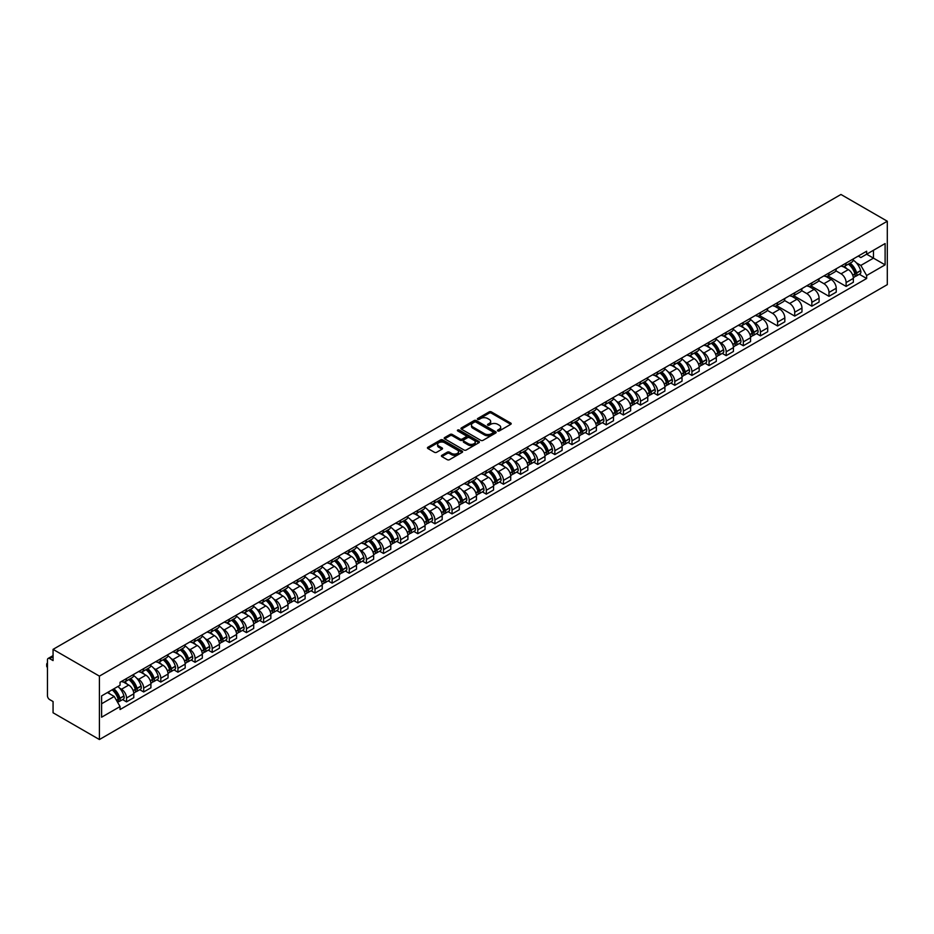 <?xml version="1.0" encoding="UTF-8"?>
<svg xmlns="http://www.w3.org/2000/svg" width="934" height="934" viewBox="0 0 934 934"><rect width="100%" height="100%" fill="white"/><g stroke="black" fill="none" stroke-linecap="round" stroke-linejoin="round"><path stroke-width="1.4" d="M497.775 430.936A1.062 0.619 0 0 0 499.293 430.936L510.746 424.328A1.529 0.876 0 0 0 511.19 423.709A1.529 0.876 0 0 0 510.746 423.079L491.342 411.882A1.529 0.876 0 0 0 489.183 411.882L477.729 418.49A1.062 0.619 0 0 0 479.235 419.366L480.718 418.502A4.88 2.814 0 0 1 487.618 418.502L489.229 419.436A4.88 2.814 0 0 1 490.665 421.432A4.88 2.814 0 0 1 489.229 423.429L487.758 424.281A1.062 0.619 0 0 0 489.264 425.145L490.747 424.293A4.88 2.814 0 0 1 497.647 424.293L499.258 425.227A4.88 2.814 0 0 1 500.694 427.223A4.88 2.814 0 0 1 499.258 429.208L497.775 430.072A1.062 0.619 0 0 0 497.775 430.936L497.775 430.072M441.852 455.325A1.529 0.876 0 0 0 441.408 455.944A1.529 0.876 0 0 0 441.852 456.563L447.304 459.703A1.529 0.876 0 0 0 449.452 459.703L462.178 452.36A1.529 0.876 0 0 0 462.622 451.741A1.529 0.876 0 0 0 462.178 451.122L442.774 439.914A1.529 0.876 0 0 0 440.614 439.914L427.9 447.258A1.529 0.876 0 0 0 427.445 447.888A1.529 0.876 0 0 0 427.9 448.507L434.473 452.301A1.529 0.876 0 0 0 436.633 452.301L442.074 449.161A1.529 0.876 0 0 0 442.518 448.542A1.529 0.876 0 0 0 442.074 447.911L438.805 446.032A4.075 2.358 0 0 1 437.614 444.362A4.075 2.358 0 0 1 440.136 442.191A4.075 2.358 0 0 1 444.572 442.704L457.356 450.083A4.075 2.358 0 0 1 458.547 451.741A4.075 2.358 0 0 1 456.026 453.912A4.075 2.358 0 0 1 451.589 453.41L449.452 452.173A1.529 0.876 0 0 0 447.304 452.173L441.852 455.325L441.852 456.563M99.413 676.123L53.063 649.364L840.95 194.47L887.3 221.23L99.413 676.123L99.413 739.53L887.3 284.637L887.3 221.23M480.823 440.358A1.529 0.876 0 0 0 482.983 440.358L495.697 433.014A1.529 0.876 0 0 0 496.152 432.384A1.529 0.876 0 0 0 495.697 431.765L476.293 420.557A1.529 0.876 0 0 0 474.145 420.557L461.419 427.9A1.529 0.876 0 0 0 460.976 428.531A1.529 0.876 0 0 0 461.419 429.15L480.823 440.358M458.127 431.169A1.062 0.619 0 0 1 459.213 431.321L459.213 430.049L478.944 441.443A1.529 0.876 0 0 1 479.387 442.062A1.529 0.876 0 0 1 478.944 442.681L466.218 450.036A1.529 0.876 0 0 1 464.058 450.036L444.654 438.828L444.654 437.579A1.529 0.876 0 0 0 444.21 438.209A1.529 0.876 0 0 0 444.654 438.828M444.654 437.579L450.106 434.438A1.529 0.876 0 0 1 452.254 434.438L460.123 438.98A1.529 0.876 0 0 0 462.283 438.98L465.891 436.902A1.529 0.876 0 0 0 466.346 436.271A1.529 0.876 0 0 0 465.891 435.653L457.707 430.924A1.062 0.619 0 0 1 459.213 430.049M53.063 649.364L53.063 660.583L49.654 658.622A3.106 1.798 -120 0 0 48.101 658.458A3.106 1.798 -120 0 0 47.459 659.883L47.459 695.772A3.106 1.798 -120 0 0 49.654 699.578L53.063 701.539L53.063 712.77L99.413 739.53M846.111 263.084A7.145 4.121 60 0 1 844.64 266.283L851.89 262.104A7.145 4.121 -120 0 0 853.361 258.893M835.825 270.778L841.067 273.802A7.145 4.121 60 0 1 846.111 282.547L853.361 278.367A7.145 4.121 -120 0 0 848.317 269.611L843.122 266.622M853.361 278.367L853.361 282.231L846.111 286.411L827.944 275.927M844.64 266.283A7.145 4.121 60 0 1 841.114 265.968M846.111 282.547L846.111 286.411M828.983 272.973A7.145 4.121 60 0 1 827.501 276.184L834.751 271.992A7.145 4.121 -120 0 0 836.234 268.794M810.817 285.816L828.983 296.312L836.234 292.12L836.234 288.256A7.145 4.121 -120 0 0 831.178 279.5L825.995 276.511M827.501 276.184A7.145 4.121 60 0 1 823.986 275.857M818.698 280.667L823.928 283.691A7.145 4.121 60 0 1 828.983 292.435L828.983 296.312M811.844 282.862A7.145 4.121 60 0 1 810.373 286.073L817.624 281.881A7.145 4.121 -120 0 0 819.095 278.682M793.678 295.704L811.844 306.2L819.095 302.009L819.095 298.144A7.145 4.121 -120 0 0 814.051 289.4L808.856 286.399M810.373 286.073A7.145 4.121 60 0 1 806.848 285.746M801.559 290.556L806.801 293.58A7.145 4.121 60 0 1 811.844 302.336L811.844 306.2M794.717 292.751A7.145 4.121 60 0 1 793.235 295.961L800.485 291.782A7.145 4.121 -120 0 0 801.967 288.571M776.551 305.605L794.717 316.089L801.967 311.909L801.967 308.033A7.145 4.121 -120 0 0 796.912 299.289L791.728 296.288M793.235 295.961A7.145 4.121 60 0 1 789.72 295.646M784.432 300.444L789.662 303.468A7.145 4.121 60 0 1 794.717 312.225L794.717 316.089M777.578 302.651A7.145 4.121 60 0 1 776.107 305.85L783.357 301.67A7.145 4.121 -120 0 0 784.829 298.46M759.412 315.494L777.578 325.978L784.829 321.798L784.829 317.934A7.145 4.121 -120 0 0 779.785 309.177L774.59 306.189M776.107 305.85A7.145 4.121 60 0 1 772.581 305.535M767.293 310.345L772.535 313.369A7.145 4.121 60 0 1 777.578 322.113L777.578 325.978M760.451 312.54A7.145 4.121 60 0 1 758.968 315.75L766.219 311.559A7.145 4.121 -120 0 0 767.701 308.36M756.517 333.601L760.451 335.878L767.701 331.687L767.701 327.822A7.145 4.121 -120 0 0 762.646 319.066L757.462 316.077M758.968 315.75A7.145 4.121 60 0 1 755.454 315.423M753.575 322.195L755.396 323.257A7.145 4.121 60 0 1 760.451 332.002L760.451 335.878M743.312 322.428A7.145 4.121 60 0 1 741.841 325.639L749.091 321.448A7.145 4.121 -120 0 0 750.562 318.249M739.389 343.49L743.324 345.767L750.562 341.575L750.562 337.711A7.145 4.121 -120 0 0 745.519 328.966L740.323 325.966M741.841 325.639A7.145 4.121 60 0 1 738.327 325.312M736.436 332.095L738.269 333.146A7.145 4.121 60 0 1 743.324 341.902L743.324 345.767M726.185 332.317A7.145 4.121 60 0 1 724.702 335.528L731.952 331.348A7.145 4.121 -120 0 0 733.435 328.138M722.251 353.391L726.185 355.656L733.435 351.476L733.435 347.6A7.145 4.121 -120 0 0 728.38 338.855L723.196 335.855M724.702 335.528A7.145 4.121 60 0 1 721.188 335.213M719.308 341.984L721.13 343.035A7.145 4.121 60 0 1 726.185 351.791L726.185 355.656M709.058 342.218A7.145 4.121 60 0 1 707.575 345.417L714.825 341.237A7.145 4.121 -120 0 0 716.296 338.026M705.123 363.279L709.058 365.544L716.296 361.365L716.296 357.5A7.145 4.121 -120 0 0 711.253 348.744L706.057 345.755M707.575 345.417A7.145 4.121 60 0 1 704.061 345.101M702.17 351.873L704.002 352.935A7.145 4.121 60 0 1 709.058 361.68L709.058 365.544M691.919 352.106A7.145 4.121 60 0 1 690.436 355.317L697.686 351.126A7.145 4.121 -120 0 0 699.169 347.915M687.984 373.168L691.919 375.445L699.169 371.253L699.169 367.389A7.145 4.121 -120 0 0 694.114 358.633L688.93 355.644M690.436 355.317A7.145 4.121 60 0 1 686.922 354.99M685.042 361.762L686.864 362.824A7.145 4.121 60 0 1 691.919 371.569L691.919 375.445M674.792 361.995A7.145 4.121 60 0 1 673.309 365.206L680.559 361.014A7.145 4.121 -120 0 0 682.03 357.815M670.857 383.057L674.792 385.333L682.03 381.142L682.03 377.278A7.145 4.121 -120 0 0 676.987 368.533L671.791 365.533M673.309 365.206A7.145 4.121 60 0 1 669.795 364.879M667.903 371.662L669.736 372.713A7.145 4.121 60 0 1 674.792 381.469L674.792 385.333M657.653 371.884A7.145 4.121 60 0 1 656.17 375.094L663.42 370.915A7.145 4.121 -120 0 0 664.903 367.704M653.718 392.957L657.653 395.222L664.903 391.042L664.903 387.166A7.145 4.121 -120 0 0 659.848 378.422L654.664 375.421M656.17 375.094A7.145 4.121 60 0 1 652.656 374.779M650.776 381.551L652.597 382.601A7.145 4.121 60 0 1 657.653 391.358L657.653 395.222M640.526 381.784A7.145 4.121 60 0 1 639.043 384.983L646.293 380.803A7.145 4.121 -120 0 0 647.764 377.593M636.591 402.846L640.526 405.111L647.764 400.931L647.764 397.067A7.145 4.121 -120 0 0 642.72 388.311L637.525 385.322M639.043 384.983A7.145 4.121 60 0 1 635.529 384.668M633.637 391.439L635.47 392.502A7.145 4.121 60 0 1 640.526 401.246L640.526 405.111M623.387 391.673A7.145 4.121 60 0 1 621.904 394.884L629.154 390.692A7.145 4.121 -120 0 0 630.637 387.482M619.452 412.735L623.387 415.011L630.637 410.82L630.637 406.955A7.145 4.121 -120 0 0 625.582 398.199L620.398 395.21M621.904 394.884A7.145 4.121 60 0 1 618.39 394.557M616.51 401.328L618.331 402.391A7.145 4.121 60 0 1 623.387 411.135L623.387 415.011M606.259 401.562A7.145 4.121 60 0 1 604.777 404.772L612.027 400.581A7.145 4.121 -120 0 0 613.498 397.382M602.325 422.623L606.259 424.9L613.51 420.709L613.51 416.844A7.145 4.121 -120 0 0 608.454 408.1L603.259 405.099M604.777 404.772A7.145 4.121 60 0 1 601.263 404.445M599.371 411.229L601.204 412.279A7.145 4.121 60 0 1 606.259 421.036L606.259 424.9M589.12 411.45A7.145 4.121 60 0 1 587.638 414.661L594.888 410.481A7.145 4.121 -120 0 0 596.371 407.271M585.186 432.524L589.12 434.789L596.371 430.609L596.371 426.733A7.145 4.121 -120 0 0 591.315 417.988L586.132 414.988M587.638 414.661A7.145 4.121 60 0 1 584.124 414.334M582.244 421.117L584.065 422.168A7.145 4.121 60 0 1 589.12 430.924L589.12 434.789M571.993 421.351A7.145 4.121 60 0 1 570.511 424.55L577.761 420.37A7.145 4.121 -120 0 0 579.243 417.159M568.059 442.412L571.993 444.677L579.243 440.498L579.243 436.633A7.145 4.121 -120 0 0 574.188 427.877L568.993 424.877M570.511 424.55A7.145 4.121 60 0 1 566.996 424.234M565.105 431.006L566.938 432.057A7.145 4.121 60 0 1 571.993 440.813L571.993 444.677M554.854 431.239A7.145 4.121 60 0 1 553.372 434.45L560.622 430.259A7.145 4.121 -120 0 0 562.105 427.048M550.932 452.301L554.854 454.578L562.105 450.386L562.105 446.522A7.145 4.121 -120 0 0 557.049 437.766L551.866 434.777M553.372 434.45A7.145 4.121 60 0 1 549.857 434.123M547.978 440.895L549.799 441.957A7.145 4.121 60 0 1 554.854 450.702L554.854 454.578M537.727 441.128A7.145 4.121 60 0 1 536.244 444.339L543.495 440.147A7.145 4.121 -120 0 0 544.977 436.949M533.793 462.19L537.727 464.467L544.977 460.275L544.977 456.411A7.145 4.121 -120 0 0 539.922 447.666L534.727 444.666M536.244 444.339A7.145 4.121 60 0 1 532.73 444.012M530.839 450.795L532.672 451.846A7.145 4.121 60 0 1 537.727 460.59L537.727 464.467M520.588 451.017A7.145 4.121 60 0 1 519.106 454.228L526.356 450.048A7.145 4.121 -120 0 0 527.838 446.837M516.665 472.09L520.588 474.355L527.838 470.176L527.838 466.299A7.145 4.121 -120 0 0 522.783 457.555L517.599 454.554M519.106 454.228A7.145 4.121 60 0 1 515.591 453.901M513.712 460.684L515.545 461.735A7.145 4.121 60 0 1 520.588 470.491L520.588 474.355M503.461 460.917A7.145 4.121 60 0 1 501.978 464.116L509.228 459.937A7.145 4.121 -120 0 0 510.711 456.726M499.527 481.979L503.461 484.244L510.711 480.064L510.711 476.2A7.145 4.121 -120 0 0 505.656 467.444L500.472 464.443M501.978 464.116A7.145 4.121 60 0 1 498.464 463.801M496.573 470.573L498.406 471.623A7.145 4.121 60 0 1 503.461 480.38L503.461 484.244M486.322 470.806A7.145 4.121 60 0 1 484.851 474.017L492.09 469.825A7.145 4.121 -120 0 0 493.572 466.615M482.399 491.868L486.322 494.144L493.572 489.953L493.572 486.089A7.145 4.121 -120 0 0 488.517 477.332L483.333 474.344M484.851 474.017A7.145 4.121 60 0 1 481.325 473.69M479.446 480.461L481.279 481.524A7.145 4.121 60 0 1 486.322 490.268L486.322 494.144M469.195 480.695A7.145 4.121 60 0 1 467.712 483.905L474.962 479.714A7.145 4.121 -120 0 0 476.445 476.515M465.26 501.756L469.195 504.033L476.445 499.842L476.445 495.977A7.145 4.121 -120 0 0 471.39 487.233L466.206 484.232M467.712 483.905A7.145 4.121 60 0 1 464.198 483.578M462.318 490.362L464.14 491.412A7.145 4.121 60 0 1 469.195 500.157L469.195 504.033M452.056 490.583A7.145 4.121 60 0 1 450.585 493.794L457.823 489.614A7.145 4.121 -120 0 0 459.306 486.404M448.133 511.657L452.056 513.922L459.306 509.742L459.306 505.866A7.145 4.121 -120 0 0 454.251 497.122L449.067 494.121M450.585 493.794A7.145 4.121 60 0 1 447.059 493.467M445.179 500.25L447.012 501.301A7.145 4.121 60 0 1 452.056 510.057L452.056 513.922M434.929 500.484A7.145 4.121 60 0 1 433.446 503.683L440.696 499.503A7.145 4.121 -120 0 0 442.179 496.293M430.994 521.546L434.929 523.811L442.179 519.631L442.179 515.755A7.145 4.121 -120 0 0 437.124 507.01L431.94 504.01M433.446 503.683A7.145 4.121 60 0 1 429.932 503.368M428.052 510.139L429.873 511.19A7.145 4.121 60 0 1 434.929 519.946L434.929 523.811M417.79 510.373A7.145 4.121 60 0 1 416.319 513.583L423.557 509.392A7.145 4.121 -120 0 0 425.04 506.181M413.867 531.434L417.79 533.699L425.04 529.52L425.04 525.655A7.145 4.121 -120 0 0 419.985 516.899L414.801 513.91M416.319 513.583A7.145 4.121 60 0 1 412.793 513.256M410.913 520.028L412.746 521.09A7.145 4.121 60 0 1 417.79 529.835L417.79 533.699M400.663 520.261A7.145 4.121 60 0 1 399.18 523.472L406.43 519.281A7.145 4.121 -120 0 0 407.913 516.082M396.728 541.323L400.663 543.6L407.913 539.408L407.913 535.544A7.145 4.121 -120 0 0 402.858 526.788L397.674 523.799M399.18 523.472A7.145 4.121 60 0 1 395.666 523.145M393.786 529.928L395.607 530.979A7.145 4.121 60 0 1 400.663 539.724L400.663 543.6M383.524 530.15A7.145 4.121 60 0 1 382.053 533.361L389.291 529.181A7.145 4.121 -120 0 0 390.774 525.97M379.601 551.223L383.524 553.488L390.774 549.309L390.774 545.433A7.145 4.121 -120 0 0 385.73 536.688L380.535 533.688M382.053 533.361A7.145 4.121 60 0 1 378.527 533.034M376.647 539.817L378.48 540.868A7.145 4.121 60 0 1 383.524 549.624L383.524 553.488M366.397 540.05A7.145 4.121 60 0 1 364.914 543.249L372.164 539.07A7.145 4.121 -120 0 0 373.647 535.859M362.462 561.112L366.397 563.377L373.647 559.197L373.647 555.321A7.145 4.121 -120 0 0 368.591 546.577L363.408 543.576M364.914 543.249A7.145 4.121 60 0 1 361.4 542.934M359.52 549.706L361.341 550.756A7.145 4.121 60 0 1 366.397 559.513L366.397 563.377M349.258 549.939A7.145 4.121 60 0 1 347.787 553.15L355.037 548.958A7.145 4.121 -120 0 0 356.508 545.748M345.335 571.001L349.258 573.266L356.508 569.086L356.508 565.222A7.145 4.121 -120 0 0 351.464 556.466L346.269 553.477M347.787 553.15A7.145 4.121 60 0 1 344.261 552.823M342.381 559.594L344.214 560.657A7.145 4.121 60 0 1 349.258 569.401L349.258 573.266M332.13 559.828A7.145 4.121 60 0 1 330.648 563.039L337.898 558.847A7.145 4.121 -120 0 0 339.381 555.648M328.196 580.89L332.13 583.166L339.381 578.975L339.381 575.111A7.145 4.121 -120 0 0 334.325 566.354L329.142 563.365M330.648 563.039A7.145 4.121 60 0 1 327.133 562.712M325.254 569.495L327.075 570.546A7.145 4.121 60 0 1 332.13 579.29L332.13 583.166M314.992 569.717A7.145 4.121 60 0 1 313.52 572.927L320.771 568.748A7.145 4.121 -120 0 0 322.242 565.537M311.069 590.79L314.992 593.055L322.242 588.864L322.242 584.999A7.145 4.121 -120 0 0 317.198 576.255L312.003 573.254M313.52 572.927A7.145 4.121 60 0 1 309.995 572.6M308.115 579.384L309.948 580.434A7.145 4.121 60 0 1 314.992 589.191L314.992 593.055M297.864 579.617A7.145 4.121 60 0 1 296.382 582.816L303.632 578.636A7.145 4.121 -120 0 0 305.114 575.426M293.93 600.679L297.864 602.944L305.114 598.764L305.114 594.888A7.145 4.121 -120 0 0 300.059 586.143L294.875 583.143M296.382 582.816A7.145 4.121 60 0 1 292.867 582.501M290.988 589.272L292.809 590.323A7.145 4.121 60 0 1 297.864 599.079L297.864 602.944M280.725 589.506A7.145 4.121 60 0 1 279.254 592.705L286.505 588.525A7.145 4.121 -120 0 0 287.976 585.314M276.803 610.567L280.725 612.832L287.976 608.653L287.976 604.788A7.145 4.121 -120 0 0 282.932 596.032L277.737 593.043M279.254 592.705A7.145 4.121 60 0 1 275.728 592.389M273.849 599.161L275.682 600.223A7.145 4.121 60 0 1 280.725 608.968L280.725 612.832M263.598 599.394A7.145 4.121 60 0 1 262.115 602.605L269.366 598.414A7.145 4.121 -120 0 0 270.848 595.215M259.664 620.456L263.598 622.733L270.848 618.541L270.848 614.677A7.145 4.121 -120 0 0 265.793 605.921L260.609 602.932M262.115 602.605A7.145 4.121 60 0 1 258.601 602.278M256.722 609.05L258.543 610.112A7.145 4.121 60 0 1 263.598 618.857L263.598 622.733M246.459 609.283A7.145 4.121 60 0 1 244.988 612.494L252.238 608.314A7.145 4.121 -120 0 0 253.709 605.104M242.536 630.357L246.471 632.622L253.709 628.43L253.709 624.566A7.145 4.121 -120 0 0 248.666 615.821L243.47 612.821M244.988 612.494A7.145 4.121 60 0 1 241.474 612.167M239.583 618.95L241.416 620.001A7.145 4.121 60 0 1 246.471 628.757L246.471 632.622M229.332 619.184A7.145 4.121 60 0 1 227.849 622.383L235.099 618.203A7.145 4.121 -120 0 0 236.582 614.992M225.398 640.245L229.332 642.51L236.582 638.331L236.582 634.455A7.145 4.121 -120 0 0 231.527 625.71L226.343 622.709M227.849 622.383A7.145 4.121 60 0 1 224.335 622.067M222.455 628.839L224.277 629.89A7.145 4.121 60 0 1 229.332 638.646L229.332 642.51M212.205 629.072A7.145 4.121 60 0 1 210.722 632.271L217.972 628.092A7.145 4.121 -120 0 0 219.443 624.881M208.27 650.134L212.205 652.399L219.443 648.219L219.443 644.355A7.145 4.121 -120 0 0 214.4 635.599L209.204 632.61M210.722 632.271A7.145 4.121 60 0 1 207.208 631.956M205.317 638.728L207.15 639.79A7.145 4.121 60 0 1 212.205 648.535L212.205 652.399M195.066 638.961A7.145 4.121 60 0 1 193.583 642.172L200.833 637.98A7.145 4.121 -120 0 0 202.316 634.781M191.131 660.023L195.066 662.299L202.316 658.108L202.316 654.244A7.145 4.121 -120 0 0 197.261 645.487L192.077 642.499M193.583 642.172A7.145 4.121 60 0 1 190.069 641.845M188.189 648.616L190.011 649.679A7.145 4.121 60 0 1 195.066 658.423L195.066 662.299M177.939 648.85A7.145 4.121 60 0 1 176.456 652.06L183.706 647.869A7.145 4.121 -120 0 0 185.177 644.67M174.004 669.911L177.939 672.188L185.177 667.997L185.177 664.132A7.145 4.121 -120 0 0 180.134 655.388L174.938 652.387M176.456 652.06A7.145 4.121 60 0 1 172.942 651.734M171.05 658.517L172.883 659.567A7.145 4.121 60 0 1 177.939 668.324L177.939 672.188M160.8 658.739A7.145 4.121 60 0 1 159.317 661.949L166.567 657.769A7.145 4.121 -120 0 0 168.05 654.559M156.865 679.812L160.8 682.077L168.05 677.897L168.05 674.021A7.145 4.121 -120 0 0 162.995 665.277L157.811 662.276M159.317 661.949A7.145 4.121 60 0 1 155.803 661.634M153.923 668.405L155.745 669.456A7.145 4.121 60 0 1 160.8 678.212L160.8 682.077M143.673 668.639A7.145 4.121 60 0 1 142.19 671.838L149.44 667.658A7.145 4.121 -120 0 0 150.911 664.448M139.738 689.701L143.673 691.966L150.911 687.786L150.911 683.921A7.145 4.121 -120 0 0 145.867 675.165L140.672 672.176M142.19 671.838A7.145 4.121 60 0 1 138.676 671.523M136.784 678.294L138.617 679.357A7.145 4.121 60 0 1 143.673 688.101L143.673 691.966M126.534 678.528A7.145 4.121 60 0 1 125.051 681.738L132.301 677.547A7.145 4.121 -120 0 0 133.784 674.348M122.599 699.589L126.534 701.866L133.784 697.675L133.784 693.81A7.145 4.121 -120 0 0 128.729 685.054L123.545 682.065M125.051 681.738A7.145 4.121 60 0 1 121.537 681.411M119.657 688.183L121.478 689.245A7.145 4.121 60 0 1 126.534 697.99L126.534 701.866M858.253 256.079L860.833 257.562L885.105 243.552L873.465 250.277L873.465 258.134L860.833 265.431L856.373 262.851M101.608 703.769L114.24 696.472L120.054 706.559L101.608 717.207L101.608 695.9L120.054 685.252L120.054 682.264L866.647 251.223L866.647 254.2L885.105 264.859L866.647 275.507L860.833 265.431M885.105 243.552L885.105 264.859M120.054 706.559L120.054 709.536L866.647 278.495L866.647 275.507M114.24 696.472L107.422 692.538M859.315 274.257L866.647 278.495M498.207 431.088L499.258 430.481A4.88 2.814 0 0 0 500.694 428.484L500.694 427.223M490.665 421.432L490.665 422.705A4.88 2.814 0 0 1 489.229 424.69L488.178 425.297M510.746 423.079L510.746 424.328L491.342 413.143A1.529 0.876 0 0 0 489.183 413.143L478.15 419.518M495.685 433.026L476.293 421.829A1.529 0.876 0 0 0 474.145 421.829L461.443 429.161M493.012 432.827A1.062 0.619 0 0 0 493.012 431.952L475.978 422.121A1.062 0.619 0 0 0 474.46 422.121L472.908 423.02A4.88 2.814 0 0 0 471.472 425.017A4.88 2.814 0 0 0 472.908 427.001L484.548 433.726A4.88 2.814 0 0 0 491.447 433.726L493.012 432.827L493.012 434.088A1.062 0.619 0 0 0 493.315 433.656L493.315 432.384M471.472 425.017L471.472 426.278A4.88 2.814 0 0 0 472.908 428.274L472.908 427.001M493.012 434.088L491.447 434.987A4.88 2.814 0 0 1 484.548 434.987L472.908 428.274M444.677 438.84L450.106 435.711L450.106 434.438M466.346 436.271L466.346 437.544A1.529 0.876 0 0 1 465.891 438.163L462.283 440.253A1.529 0.876 0 0 1 460.123 440.253L452.254 435.711A1.529 0.876 0 0 0 450.106 435.711M459.213 431.321L478.92 442.693M468.296 443.697A4.075 2.358 0 0 0 472.744 444.21A4.075 2.358 0 0 0 475.254 442.039A4.075 2.358 0 0 0 474.063 440.369L469.557 437.766A1.529 0.876 0 0 0 467.409 437.766L463.789 439.856A1.529 0.876 0 0 0 463.346 440.474A1.529 0.876 0 0 0 463.789 441.105L468.296 443.697L468.296 444.969A4.075 2.358 0 0 0 472.744 445.471A4.075 2.358 0 0 0 475.254 443.3L475.254 442.039M463.346 440.474L463.346 441.747A1.529 0.876 0 0 0 463.789 442.366L463.789 441.105M468.296 444.969L463.789 442.366M458.547 451.741L458.547 453.013A4.075 2.358 0 0 1 456.026 455.185A4.075 2.358 0 0 1 451.589 454.671L449.452 453.445A1.529 0.876 0 0 0 447.304 453.445L441.875 456.574M437.614 444.362L437.614 445.635A4.075 2.358 0 0 0 438.805 447.304L438.805 446.032M442.051 449.172L438.805 447.304M462.178 451.122L462.178 452.36L442.774 441.187A1.529 0.876 0 0 0 440.614 441.187L427.912 448.518L427.9 447.258M848.808 263.878A9.784 5.651 60 0 1 848.866 263.902A9.784 5.651 60 0 1 855.299 272.681L855.357 272.891A1.903 1.097 60 0 1 855.054 274.386A1.903 1.097 60 0 1 855.019 274.409M848.387 264.124A11.803 6.818 60 0 1 854.867 273.86L854.925 274.071A3.923 2.265 60 0 1 854.306 277.141L853.337 277.713M854.984 276.277A3.923 2.265 -120 0 0 856.069 276.137A3.923 2.265 -120 0 0 856.688 273.055L856.63 272.845A11.803 6.818 -120 0 0 850.138 263.108M853.221 260.154A11.803 6.818 60 0 1 860.634 270.533L860.693 270.743A3.923 2.265 60 0 1 860.074 273.814L856.069 276.137M844.359 266.423A11.803 6.818 60 0 1 846.823 268.758M852.567 268.77L854.061 269.634M746.009 323.222A9.784 5.651 60 0 1 746.068 323.257A9.784 5.651 60 0 1 752.5 332.037L752.559 332.235A1.903 1.097 60 0 1 752.255 333.73A1.903 1.097 60 0 1 752.22 333.753M745.589 323.479A11.803 6.818 60 0 1 752.068 333.216L752.127 333.415A3.923 2.265 60 0 1 751.508 336.497L750.539 337.057M752.185 335.633A3.923 2.265 -120 0 0 753.271 335.481A3.923 2.265 -120 0 0 753.89 332.399L753.831 332.2A11.803 6.818 -120 0 0 747.34 322.463M750.422 319.498A11.803 6.818 60 0 1 757.836 329.889L757.894 330.087A3.923 2.265 60 0 1 757.276 333.169L753.271 335.481M741.561 325.779A11.803 6.818 60 0 1 744.024 328.103M749.769 328.114L751.275 328.99M728.882 333.123A9.784 5.651 60 0 1 728.929 333.146A9.784 5.651 60 0 1 735.373 341.926L735.432 342.136A1.903 1.097 60 0 1 735.128 343.619A1.903 1.097 60 0 1 735.081 343.642M728.45 333.368A11.803 6.818 60 0 1 734.941 343.105L735 343.303A3.923 2.265 60 0 1 734.381 346.386L733.4 346.946M735.046 345.522A3.923 2.265 -120 0 0 736.132 345.37A3.923 2.265 -120 0 0 736.751 342.299L736.692 342.089A11.803 6.818 -120 0 0 730.213 332.352M733.283 329.387A11.803 6.818 60 0 1 740.709 339.778L740.767 339.976A3.923 2.265 60 0 1 740.148 343.058L736.132 345.37M724.422 335.668A11.803 6.818 60 0 1 726.897 337.991M732.63 338.015L734.136 338.879M711.743 343.012A9.784 5.651 60 0 1 711.801 343.035A9.784 5.651 60 0 1 718.234 351.814L718.293 352.025A1.903 1.097 60 0 1 717.989 353.519A1.903 1.097 60 0 1 717.954 353.542M711.323 343.257A11.803 6.818 60 0 1 717.802 352.994L717.861 353.204A3.923 2.265 60 0 1 717.242 356.274L716.273 356.846M717.919 355.41A3.923 2.265 -120 0 0 719.005 355.27A3.923 2.265 -120 0 0 719.624 352.188L719.565 351.978A11.803 6.818 -120 0 0 713.074 342.241M716.156 339.287A11.803 6.818 60 0 1 723.57 349.666L723.628 349.876A3.923 2.265 60 0 1 723.009 352.947L719.005 355.27M707.295 345.557A11.803 6.818 60 0 1 709.758 347.88M715.502 347.903L717.008 348.767M694.616 352.9A9.784 5.651 60 0 1 694.663 352.935A9.784 5.651 60 0 1 701.107 361.715L701.165 361.913A1.903 1.097 60 0 1 700.862 363.408A1.903 1.097 60 0 1 700.815 363.431M694.184 353.145A11.803 6.818 60 0 1 700.675 362.894L700.734 363.092A3.923 2.265 60 0 1 700.115 366.175L699.134 366.735M700.78 365.299A3.923 2.265 -120 0 0 701.866 365.159A3.923 2.265 -120 0 0 702.485 362.077L702.426 361.878A11.803 6.818 -120 0 0 695.947 352.13M699.017 349.176A11.803 6.818 60 0 1 706.443 359.555L706.501 359.765A3.923 2.265 60 0 1 705.882 362.847L701.866 365.159M690.168 355.445A11.803 6.818 60 0 1 692.631 357.78M698.363 357.792L699.87 358.668M677.489 362.789A9.784 5.651 60 0 1 677.535 362.824A9.784 5.651 60 0 1 683.968 371.604L684.027 371.802A1.903 1.097 60 0 1 683.723 373.296A1.903 1.097 60 0 1 683.688 373.32M677.057 363.046A11.803 6.818 60 0 1 683.536 372.783L683.595 372.981A3.923 2.265 60 0 1 682.976 376.063L682.007 376.624M683.653 375.199A3.923 2.265 -120 0 0 684.739 375.048A3.923 2.265 -120 0 0 685.358 371.966L685.299 371.767A11.803 6.818 -120 0 0 678.808 362.03M681.89 359.065A11.803 6.818 60 0 1 689.304 369.455L689.362 369.654A3.923 2.265 60 0 1 688.743 372.736L684.739 375.048M673.029 365.346A11.803 6.818 60 0 1 675.492 367.669M681.236 367.681L682.742 368.556M660.35 372.689A9.784 5.651 60 0 1 660.396 372.713A9.784 5.651 60 0 1 666.841 381.492L666.899 381.691A1.903 1.097 60 0 1 666.596 383.185A1.903 1.097 60 0 1 666.549 383.209M659.918 372.935A11.803 6.818 60 0 1 666.409 382.671L666.467 382.87A3.923 2.265 60 0 1 665.849 385.952L664.868 386.513M666.514 385.088A3.923 2.265 -120 0 0 667.6 384.936A3.923 2.265 -120 0 0 668.219 381.854L668.172 381.656A11.803 6.818 -120 0 0 661.681 371.919M664.751 368.953A11.803 6.818 60 0 1 672.176 379.344L672.235 379.543A3.923 2.265 60 0 1 671.616 382.625L667.6 384.936M655.901 375.234A11.803 6.818 60 0 1 658.365 377.558M664.097 377.581L665.603 378.445M643.222 382.578A9.784 5.651 60 0 1 643.269 382.601A9.784 5.651 60 0 1 649.702 391.381L649.76 391.591A1.903 1.097 60 0 1 649.457 393.086A1.903 1.097 60 0 1 649.422 393.109M642.79 382.823A11.803 6.818 60 0 1 649.282 392.56L649.328 392.77A3.923 2.265 60 0 1 648.71 395.841L647.741 396.413M649.387 394.977A3.923 2.265 -120 0 0 650.473 394.825A3.923 2.265 -120 0 0 651.091 391.755L651.033 391.544A11.803 6.818 -120 0 0 644.542 381.808M647.624 378.854A11.803 6.818 60 0 1 655.038 389.233L655.096 389.431A3.923 2.265 60 0 1 654.477 392.513L650.473 394.825M638.763 385.123A11.803 6.818 60 0 1 641.226 387.447M646.97 387.47L648.476 388.334M626.084 392.467A9.784 5.651 60 0 1 626.13 392.502A9.784 5.651 60 0 1 632.575 401.281L632.633 401.48A1.903 1.097 60 0 1 632.33 402.974A1.903 1.097 60 0 1 632.283 402.998M625.652 392.712A11.803 6.818 60 0 1 632.143 402.449L632.201 402.659A3.923 2.265 60 0 1 631.582 405.741L630.602 406.302M632.248 404.866A3.923 2.265 -120 0 0 633.334 404.726A3.923 2.265 -120 0 0 633.964 401.643L633.906 401.445A11.803 6.818 -120 0 0 627.414 391.696M630.485 388.742A11.803 6.818 60 0 1 637.91 399.122L637.969 399.332A3.923 2.265 60 0 1 637.35 402.402L633.334 404.726M621.635 395.012A11.803 6.818 60 0 1 624.099 397.347M629.831 397.359L631.337 398.234M608.956 402.356A9.784 5.651 60 0 1 609.003 402.391A9.784 5.651 60 0 1 615.436 411.17L615.494 411.369A1.903 1.097 60 0 1 615.191 412.863A1.903 1.097 60 0 1 615.156 412.886M608.524 402.612A11.803 6.818 60 0 1 615.016 412.349L615.074 412.548A3.923 2.265 60 0 1 614.444 415.63L613.475 416.19M615.121 414.766A3.923 2.265 -120 0 0 616.206 414.614A3.923 2.265 -120 0 0 616.825 411.532L616.767 411.334A11.803 6.818 -120 0 0 610.276 401.597M613.358 398.631A11.803 6.818 60 0 1 620.771 409.022L620.83 409.22A3.923 2.265 60 0 1 620.211 412.303L616.206 414.614M604.496 404.912A11.803 6.818 60 0 1 606.96 407.236M612.704 407.247L614.21 408.123M591.817 412.256A9.784 5.651 60 0 1 591.864 412.279A9.784 5.651 60 0 1 598.309 421.059L598.367 421.257A1.903 1.097 60 0 1 598.064 422.752A1.903 1.097 60 0 1 598.017 422.775M591.385 412.501A11.803 6.818 60 0 1 597.877 422.238L597.935 422.437A3.923 2.265 60 0 1 597.316 425.519L596.336 426.079M597.982 424.655A3.923 2.265 -120 0 0 599.068 424.503A3.923 2.265 -120 0 0 599.698 421.421L599.64 421.222A11.803 6.818 -120 0 0 593.148 411.485M596.219 408.52A11.803 6.818 60 0 1 603.644 418.911L603.703 419.109A3.923 2.265 60 0 1 603.084 422.191L599.068 424.503M587.369 414.801A11.803 6.818 60 0 1 589.833 417.124M595.565 417.148L597.071 418.012M574.69 422.145A9.784 5.651 60 0 1 574.737 422.168A9.784 5.651 60 0 1 581.17 430.948L581.228 431.158A1.903 1.097 60 0 1 580.936 432.652A1.903 1.097 60 0 1 580.89 432.675M574.258 422.39A11.803 6.818 60 0 1 580.75 432.127L580.808 432.337A3.923 2.265 60 0 1 580.177 435.407L579.208 435.98M580.855 434.543A3.923 2.265 -120 0 0 581.94 434.392A3.923 2.265 -120 0 0 582.559 431.321L582.501 431.111A11.803 6.818 -120 0 0 576.009 421.374M579.092 418.42A11.803 6.818 60 0 1 586.505 428.799L586.564 428.998A3.923 2.265 60 0 1 585.945 432.08L581.94 434.392M570.23 424.69A11.803 6.818 60 0 1 572.694 427.013M578.438 427.036L579.944 427.9M557.551 432.033A9.784 5.651 60 0 1 557.598 432.057A9.784 5.651 60 0 1 564.043 440.848L564.101 441.046A1.903 1.097 60 0 1 563.797 442.541A1.903 1.097 60 0 1 563.751 442.564M557.119 432.279A11.803 6.818 60 0 1 563.611 442.016L563.669 442.226A3.923 2.265 60 0 1 563.05 445.308L562.07 445.868M563.716 444.432A3.923 2.265 -120 0 0 564.813 444.292A3.923 2.265 -120 0 0 565.432 441.21L565.374 441.011A11.803 6.818 -120 0 0 558.882 431.263M561.953 428.309A11.803 6.818 60 0 1 569.378 438.688L569.436 438.898A3.923 2.265 60 0 1 568.818 441.969L564.813 444.292M553.103 434.579A11.803 6.818 60 0 1 555.567 436.914M561.299 436.925L562.805 437.789M540.424 441.922A9.784 5.651 60 0 1 540.471 441.957A9.784 5.651 60 0 1 546.904 450.737L546.962 450.935A1.903 1.097 60 0 1 546.67 452.43A1.903 1.097 60 0 1 546.623 452.453M539.992 442.167A11.803 6.818 60 0 1 546.483 451.916L546.542 452.114A3.923 2.265 60 0 1 545.923 455.197L544.942 455.757M546.588 454.333A3.923 2.265 -120 0 0 547.674 454.181A3.923 2.265 -120 0 0 548.293 451.099L548.235 450.9A11.803 6.818 -120 0 0 541.755 441.163M544.826 438.198A11.803 6.818 60 0 1 552.251 448.589L552.298 448.787A3.923 2.265 60 0 1 551.679 451.869L547.674 454.181M535.964 444.479A11.803 6.818 60 0 1 538.428 446.802M544.172 446.814L545.678 447.69M523.285 451.822A9.784 5.651 60 0 1 523.332 451.846A9.784 5.651 60 0 1 529.776 460.625L529.835 460.824A1.903 1.097 60 0 1 529.531 462.318A1.903 1.097 60 0 1 529.485 462.342M522.865 452.068A11.803 6.818 60 0 1 529.344 461.805L529.403 462.003A3.923 2.265 60 0 1 528.784 465.085L527.815 465.646M529.45 464.221A3.923 2.265 -120 0 0 530.547 464.07A3.923 2.265 -120 0 0 531.166 460.987L531.107 460.789A11.803 6.818 -120 0 0 524.616 451.052M527.687 448.087A11.803 6.818 60 0 1 535.112 458.477L535.17 458.676A3.923 2.265 60 0 1 534.552 461.758L530.547 464.07M518.837 454.368A11.803 6.818 60 0 1 521.3 456.691M527.033 456.714L528.539 457.578M506.158 461.711A9.784 5.651 60 0 1 506.205 461.735A9.784 5.651 60 0 1 512.638 470.514L512.696 470.724A1.903 1.097 60 0 1 512.404 472.219A1.903 1.097 60 0 1 512.357 472.242M505.726 461.956A11.803 6.818 60 0 1 512.217 471.693L512.276 471.903A3.923 2.265 60 0 1 511.657 474.974L510.676 475.546M512.322 474.11A3.923 2.265 -120 0 0 513.408 473.958A3.923 2.265 -120 0 0 514.027 470.888L513.969 470.678A11.803 6.818 -120 0 0 507.489 460.941M510.559 457.987A11.803 6.818 60 0 1 517.985 468.366L518.031 468.564A3.923 2.265 60 0 1 517.413 471.647L513.408 473.958M501.698 464.256A11.803 6.818 60 0 1 504.162 466.58M509.906 466.603L511.412 467.467M489.019 471.6A9.784 5.651 60 0 1 489.066 471.623A9.784 5.651 60 0 1 495.51 480.415L495.569 480.613A1.903 1.097 60 0 1 495.265 482.107A1.903 1.097 60 0 1 495.218 482.131M488.599 471.845A11.803 6.818 60 0 1 495.078 481.582L495.137 481.792A3.923 2.265 60 0 1 494.518 484.874L493.549 485.435M495.195 483.999A3.923 2.265 -120 0 0 496.281 483.859A3.923 2.265 -120 0 0 496.9 480.776L496.841 480.578A11.803 6.818 -120 0 0 490.35 470.829M493.421 467.876A11.803 6.818 60 0 1 500.846 478.255L500.904 478.465A3.923 2.265 60 0 1 500.285 481.535L496.281 483.859M484.571 474.145A11.803 6.818 60 0 1 487.034 476.48M492.767 476.492L494.273 477.356M471.892 481.489A9.784 5.651 60 0 1 471.939 481.524A9.784 5.651 60 0 1 478.371 490.303L478.43 490.502A1.903 1.097 60 0 1 478.138 491.996A1.903 1.097 60 0 1 478.091 492.02M471.46 481.734A11.803 6.818 60 0 1 477.951 491.482L478.01 491.681A3.923 2.265 60 0 1 477.391 494.763L476.41 495.324M478.056 493.899A3.923 2.265 -120 0 0 479.142 493.747A3.923 2.265 -120 0 0 479.761 490.665L479.702 490.467A11.803 6.818 -120 0 0 473.223 480.73M476.293 477.764A11.803 6.818 60 0 1 483.719 488.155L483.777 488.354A3.923 2.265 60 0 1 483.147 491.436L479.142 493.747M467.432 484.046A11.803 6.818 60 0 1 469.895 486.369M475.639 486.381L477.146 487.256M454.753 491.389A9.784 5.651 60 0 1 454.8 491.412A9.784 5.651 60 0 1 461.244 500.192L461.303 500.391A1.903 1.097 60 0 1 460.999 501.885A1.903 1.097 60 0 1 460.952 501.908M454.333 491.634A11.803 6.818 60 0 1 460.812 501.371L460.871 501.57A3.923 2.265 60 0 1 460.252 504.652L459.283 505.212M460.929 503.788A3.923 2.265 -120 0 0 462.015 503.636A3.923 2.265 -120 0 0 462.634 500.554L462.575 500.355A11.803 6.818 -120 0 0 456.084 490.619M459.154 487.653A11.803 6.818 60 0 1 466.58 498.044L466.638 498.242A3.923 2.265 60 0 1 466.019 501.324L462.015 503.636M450.305 493.934A11.803 6.818 60 0 1 452.768 496.258M458.501 496.281L460.007 497.145M437.626 501.278A9.784 5.651 60 0 1 437.672 501.301A9.784 5.651 60 0 1 444.105 510.081L444.164 510.291A1.903 1.097 60 0 1 443.872 511.785A1.903 1.097 60 0 1 443.825 511.809M437.194 501.523A11.803 6.818 60 0 1 443.685 511.26L443.743 511.47A3.923 2.265 60 0 1 443.125 514.541L442.144 515.113M443.79 513.677A3.923 2.265 -120 0 0 444.876 513.525A3.923 2.265 -120 0 0 445.495 510.454L445.436 510.244A11.803 6.818 -120 0 0 438.957 500.507M442.027 497.553A11.803 6.818 60 0 1 449.452 507.933L449.511 508.131A3.923 2.265 60 0 1 448.88 511.213L444.876 513.525M433.166 503.823A11.803 6.818 60 0 1 435.629 506.146M441.373 506.17L442.879 507.034M420.487 511.167A9.784 5.651 60 0 1 420.545 511.19A9.784 5.651 60 0 1 426.978 519.981L427.036 520.18A1.903 1.097 60 0 1 426.733 521.674A1.903 1.097 60 0 1 426.698 521.697M420.067 511.412A11.803 6.818 60 0 1 426.546 521.149L426.604 521.359A3.923 2.265 60 0 1 425.986 524.441L425.017 525.001M426.663 523.565A3.923 2.265 -120 0 0 427.749 523.425A3.923 2.265 -120 0 0 428.367 520.343L428.309 520.145A11.803 6.818 -120 0 0 421.818 510.396M424.888 507.442A11.803 6.818 60 0 1 432.314 517.821L432.372 518.031A3.923 2.265 60 0 1 431.753 521.102L427.749 523.425M416.039 513.712A11.803 6.818 60 0 1 418.502 516.047M424.246 516.058L425.741 516.922M403.36 521.055A9.784 5.651 60 0 1 403.406 521.09A9.784 5.651 60 0 1 409.839 529.87L409.898 530.068A1.903 1.097 60 0 1 409.606 531.563A1.903 1.097 60 0 1 409.559 531.586M402.928 521.3A11.803 6.818 60 0 1 409.419 531.049L409.477 531.248A3.923 2.265 60 0 1 408.858 534.33L407.878 534.89M409.524 533.454A3.923 2.265 -120 0 0 410.61 533.314A3.923 2.265 -120 0 0 411.229 530.232L411.17 530.033A11.803 6.818 -120 0 0 404.691 520.296M407.761 517.331A11.803 6.818 60 0 1 415.186 527.722L415.245 527.92A3.923 2.265 60 0 1 414.626 531.002L410.61 533.314M398.9 523.612A11.803 6.818 60 0 1 401.363 525.935M407.107 525.947L408.613 526.823M386.221 530.956A9.784 5.651 60 0 1 386.279 530.979A9.784 5.651 60 0 1 392.712 539.759L392.77 539.957A1.903 1.097 60 0 1 392.467 541.451A1.903 1.097 60 0 1 392.432 541.475M385.8 531.201A11.803 6.818 60 0 1 392.28 540.938L392.338 541.136A3.923 2.265 60 0 1 391.72 544.218L390.751 544.779M392.397 543.354A3.923 2.265 -120 0 0 393.483 543.203A3.923 2.265 -120 0 0 394.101 540.121L394.043 539.922A11.803 6.818 -120 0 0 387.552 530.185M390.634 527.22A11.803 6.818 60 0 1 398.047 537.61L398.106 537.809A3.923 2.265 60 0 1 397.487 540.891L393.483 543.203M381.772 533.501A11.803 6.818 60 0 1 384.236 535.824M389.98 535.836L391.474 536.711M369.093 540.844A9.784 5.651 60 0 1 369.14 540.868A9.784 5.651 60 0 1 375.585 549.647L375.631 549.857A1.903 1.097 60 0 1 375.34 551.352A1.903 1.097 60 0 1 375.293 551.375M368.661 541.09A11.803 6.818 60 0 1 375.153 550.827L375.211 551.037A3.923 2.265 60 0 1 374.592 554.107L373.612 554.668M375.258 553.243A3.923 2.265 -120 0 0 376.344 553.091A3.923 2.265 -120 0 0 376.962 550.021L376.904 549.811A11.803 6.818 -120 0 0 370.424 540.074M373.495 537.12A11.803 6.818 60 0 1 380.92 547.499L380.979 547.698A3.923 2.265 60 0 1 380.36 550.78L376.344 553.091M364.634 543.39A11.803 6.818 60 0 1 367.097 545.713M372.841 545.736L374.347 546.6M351.955 550.733A9.784 5.651 60 0 1 352.013 550.756A9.784 5.651 60 0 1 358.446 559.548L358.504 559.746A1.903 1.097 60 0 1 358.201 561.241A1.903 1.097 60 0 1 358.166 561.264M351.534 550.978A11.803 6.818 60 0 1 358.014 560.715L358.072 560.925A3.923 2.265 60 0 1 357.453 564.008L356.484 564.568M358.131 563.132A3.923 2.265 -120 0 0 359.216 562.992A3.923 2.265 -120 0 0 359.835 559.91L359.777 559.699A11.803 6.818 -120 0 0 353.286 549.963M356.368 547.009A11.803 6.818 60 0 1 363.781 557.388L363.84 557.598A3.923 2.265 60 0 1 363.221 560.669L359.216 562.992M347.506 553.278A11.803 6.818 60 0 1 349.97 555.613M355.714 555.625L357.208 556.489M334.827 560.622A9.784 5.651 60 0 1 334.874 560.657A9.784 5.651 60 0 1 341.319 569.436L341.377 569.635A1.903 1.097 60 0 1 341.073 571.129A1.903 1.097 60 0 1 341.027 571.153M334.395 560.867A11.803 6.818 60 0 1 340.887 570.616L340.945 570.814A3.923 2.265 60 0 1 340.326 573.896L339.346 574.457M340.992 573.021A3.923 2.265 -120 0 0 342.077 572.881A3.923 2.265 -120 0 0 342.696 569.798L342.638 569.6A11.803 6.818 -120 0 0 336.158 559.863M339.229 556.898A11.803 6.818 60 0 1 346.654 567.277L346.712 567.487A3.923 2.265 60 0 1 346.094 570.569L342.077 572.881M330.367 563.179A11.803 6.818 60 0 1 332.843 565.502M338.575 565.514L340.081 566.389M317.688 570.511A9.784 5.651 60 0 1 317.747 570.546A9.784 5.651 60 0 1 324.18 579.325L324.238 579.524A1.903 1.097 60 0 1 323.935 581.018A1.903 1.097 60 0 1 323.9 581.041M317.268 570.767A11.803 6.818 60 0 1 323.748 580.504L323.806 580.703A3.923 2.265 60 0 1 323.187 583.785L322.218 584.345M323.864 582.921A3.923 2.265 -120 0 0 324.95 582.769A3.923 2.265 -120 0 0 325.569 579.687L325.511 579.489A11.803 6.818 -120 0 0 319.019 569.752M322.102 566.786A11.803 6.818 60 0 1 329.515 577.177L329.574 577.375A3.923 2.265 60 0 1 328.955 580.458L324.95 582.769M313.24 573.067A11.803 6.818 60 0 1 315.704 575.391M321.448 575.402L322.954 576.278M300.561 580.411A9.784 5.651 60 0 1 300.608 580.434A9.784 5.651 60 0 1 307.053 589.214L307.111 589.424A1.903 1.097 60 0 1 306.807 590.918A1.903 1.097 60 0 1 306.761 590.942M300.129 580.656A11.803 6.818 60 0 1 306.621 590.393L306.679 590.592A3.923 2.265 60 0 1 306.06 593.674L305.079 594.234M306.726 592.81A3.923 2.265 -120 0 0 307.811 592.658A3.923 2.265 -120 0 0 308.43 589.587L308.372 589.377A11.803 6.818 -120 0 0 301.892 579.64M304.963 576.687A11.803 6.818 60 0 1 312.388 587.066L312.446 587.264A3.923 2.265 60 0 1 311.828 590.346L307.811 592.658M296.101 582.956A11.803 6.818 60 0 1 298.576 585.279M304.309 585.303L305.815 586.167M283.422 590.3A9.784 5.651 60 0 1 283.481 590.323A9.784 5.651 60 0 1 289.914 599.103L289.972 599.313A1.903 1.097 60 0 1 289.668 600.807A1.903 1.097 60 0 1 289.633 600.831M283.002 590.545A11.803 6.818 60 0 1 289.482 600.282L289.54 600.492A3.923 2.265 60 0 1 288.921 603.562L287.952 604.135M289.598 602.699A3.923 2.265 -120 0 0 290.684 602.558A3.923 2.265 -120 0 0 291.303 599.476L291.245 599.266A11.803 6.818 -120 0 0 284.753 589.529M287.835 586.575A11.803 6.818 60 0 1 295.249 596.954L295.307 597.165A3.923 2.265 60 0 1 294.689 600.235L290.684 602.558M278.974 592.845A11.803 6.818 60 0 1 281.438 595.18M287.182 595.192L288.688 596.055M266.295 600.188A9.784 5.651 60 0 1 266.342 600.223A9.784 5.651 60 0 1 272.786 609.003L272.845 609.201A1.903 1.097 60 0 1 272.541 610.696A1.903 1.097 60 0 1 272.495 610.719M265.863 600.434A11.803 6.818 60 0 1 272.354 610.182L272.413 610.381A3.923 2.265 60 0 1 271.794 613.463L270.813 614.023M272.459 612.587A3.923 2.265 -120 0 0 273.545 612.447A3.923 2.265 -120 0 0 274.164 609.365L274.106 609.166A11.803 6.818 -120 0 0 267.626 599.418M270.697 596.464A11.803 6.818 60 0 1 278.122 606.843L278.18 607.053A3.923 2.265 60 0 1 277.561 610.135L273.545 612.447M261.835 602.734A11.803 6.818 60 0 1 264.31 605.069M270.043 605.08L271.549 605.956M249.156 610.077A9.784 5.651 60 0 1 249.215 610.112A9.784 5.651 60 0 1 255.647 618.892L255.706 619.09A1.903 1.097 60 0 1 255.402 620.585A1.903 1.097 60 0 1 255.367 620.608M248.736 610.334A11.803 6.818 60 0 1 255.215 620.071L255.274 620.269A3.923 2.265 60 0 1 254.655 623.352L253.686 623.912M255.332 622.488A3.923 2.265 -120 0 0 256.418 622.336A3.923 2.265 -120 0 0 257.037 619.254L256.978 619.055A11.803 6.818 -120 0 0 250.487 609.318M253.569 606.353A11.803 6.818 60 0 1 260.983 616.744L261.041 616.942A3.923 2.265 60 0 1 260.423 620.024L256.418 622.336M244.708 612.634A11.803 6.818 60 0 1 247.171 614.957M252.916 614.969L254.422 615.845M232.029 619.978A9.784 5.651 60 0 1 232.076 620.001A9.784 5.651 60 0 1 238.52 628.78L238.579 628.991A1.903 1.097 60 0 1 238.275 630.485A1.903 1.097 60 0 1 238.228 630.497M231.597 620.223A11.803 6.818 60 0 1 238.088 629.96L238.147 630.158A3.923 2.265 60 0 1 237.528 633.24L236.547 633.801M238.193 632.376A3.923 2.265 -120 0 0 239.279 632.225A3.923 2.265 -120 0 0 239.898 629.154L239.84 628.944A11.803 6.818 -120 0 0 233.36 619.207M236.43 616.242A11.803 6.818 60 0 1 243.856 626.632L243.914 626.831A3.923 2.265 60 0 1 243.295 629.913L239.279 632.225M227.569 622.523A11.803 6.818 60 0 1 230.044 624.846M235.777 624.869L237.283 625.733M214.902 629.866A9.784 5.651 60 0 1 214.948 629.89A9.784 5.651 60 0 1 221.381 638.669L221.44 638.879A1.903 1.097 60 0 1 221.136 640.374A1.903 1.097 60 0 1 221.101 640.397M214.47 630.111A11.803 6.818 60 0 1 220.949 639.848L221.008 640.059A3.923 2.265 60 0 1 220.389 643.129L219.42 643.701M221.066 642.265A3.923 2.265 -120 0 0 222.152 642.125A3.923 2.265 -120 0 0 222.771 639.043L222.712 638.833A11.803 6.818 -120 0 0 216.221 629.096M219.303 626.142A11.803 6.818 60 0 1 226.717 636.521L226.775 636.731A3.923 2.265 60 0 1 226.156 639.802L222.152 642.125M210.442 632.411A11.803 6.818 60 0 1 212.905 634.746M218.649 634.758L220.155 635.622M197.763 639.755A9.784 5.651 60 0 1 197.81 639.79A9.784 5.651 60 0 1 204.254 648.57L204.312 648.768A1.903 1.097 60 0 1 204.009 650.262A1.903 1.097 60 0 1 203.962 650.286M197.331 640A11.803 6.818 60 0 1 203.822 649.749L203.881 649.947A3.923 2.265 60 0 1 203.262 653.029L202.281 653.59M203.927 652.154A3.923 2.265 -120 0 0 205.013 652.014A3.923 2.265 -120 0 0 205.632 648.932L205.585 648.733A11.803 6.818 -120 0 0 199.094 638.984M202.164 636.031A11.803 6.818 60 0 1 209.59 646.41L209.648 646.62A3.923 2.265 60 0 1 209.029 649.702L205.013 652.014M193.315 642.3A11.803 6.818 60 0 1 195.778 644.635M201.51 644.647L203.017 645.522M180.636 649.644A9.784 5.651 60 0 1 180.682 649.679A9.784 5.651 60 0 1 187.115 658.458L187.174 658.657A1.903 1.097 60 0 1 186.87 660.151A1.903 1.097 60 0 1 186.835 660.175M180.204 649.901A11.803 6.818 60 0 1 186.695 659.638L186.742 659.836A3.923 2.265 60 0 1 186.123 662.918L185.154 663.479M186.8 662.054A3.923 2.265 -120 0 0 187.886 661.902A3.923 2.265 -120 0 0 188.505 658.82L188.446 658.622A11.803 6.818 -120 0 0 181.955 648.885M185.037 645.919A11.803 6.818 60 0 1 192.451 656.31L192.509 656.509A3.923 2.265 60 0 1 191.89 659.591L187.886 661.902M176.176 652.201A11.803 6.818 60 0 1 178.639 654.524M184.383 654.536L185.889 655.411M163.497 659.544A9.784 5.651 60 0 1 163.543 659.567A9.784 5.651 60 0 1 169.988 668.347L170.046 668.557A1.903 1.097 60 0 1 169.743 670.052A1.903 1.097 60 0 1 169.696 670.063M163.065 659.789A11.803 6.818 60 0 1 169.556 669.526L169.614 669.725A3.923 2.265 60 0 1 168.996 672.807L168.015 673.367M169.661 671.943A3.923 2.265 -120 0 0 170.747 671.791A3.923 2.265 -120 0 0 171.366 668.721L171.319 668.51A11.803 6.818 -120 0 0 164.828 658.774M167.898 655.808A11.803 6.818 60 0 1 175.323 666.199L175.382 666.397A3.923 2.265 60 0 1 174.763 669.48L170.747 671.791M159.049 662.089A11.803 6.818 60 0 1 161.512 664.413M167.244 664.436L168.75 665.3M146.369 669.433A9.784 5.651 60 0 1 146.416 669.456A9.784 5.651 60 0 1 152.849 678.236L152.907 678.446A1.903 1.097 60 0 1 152.604 679.94A1.903 1.097 60 0 1 152.569 679.964M145.938 669.678A11.803 6.818 60 0 1 152.429 679.415L152.475 679.625A3.923 2.265 60 0 1 151.857 682.696L150.888 683.268M152.534 681.832A3.923 2.265 -120 0 0 153.62 681.692A3.923 2.265 -120 0 0 154.238 678.609L154.18 678.399A11.803 6.818 -120 0 0 147.689 668.662M150.771 665.709A11.803 6.818 60 0 1 158.185 676.088L158.243 676.298A3.923 2.265 60 0 1 157.624 679.368L153.62 681.692M141.91 671.978A11.803 6.818 60 0 1 144.373 674.301M150.117 674.325L151.623 675.189M129.231 679.322A9.784 5.651 60 0 1 129.277 679.357A9.784 5.651 60 0 1 135.722 688.136L135.78 688.335A1.903 1.097 60 0 1 135.477 689.829A1.903 1.097 60 0 1 135.43 689.852M128.799 679.567A11.803 6.818 60 0 1 135.29 689.315L135.348 689.514A3.923 2.265 60 0 1 134.73 692.596L133.749 693.156M135.395 691.72A3.923 2.265 -120 0 0 136.481 691.58A3.923 2.265 -120 0 0 137.111 688.498L137.053 688.3A11.803 6.818 -120 0 0 130.562 678.551M133.632 675.597A11.803 6.818 60 0 1 141.057 685.976L141.116 686.186A3.923 2.265 60 0 1 140.497 689.269L136.481 691.58M124.782 681.867A11.803 6.818 60 0 1 127.246 684.202M132.978 684.213L134.484 685.089M112.629 689.537A9.784 5.651 60 0 1 118.583 698.025L118.641 698.223A1.903 1.097 60 0 1 118.349 699.718A1.903 1.097 60 0 1 118.303 699.741M112.127 689.829A11.803 6.818 60 0 1 118.163 699.204L118.221 699.403A3.923 2.265 60 0 1 117.672 702.438M118.268 701.621A3.923 2.265 -120 0 0 119.354 701.469A3.923 2.265 -120 0 0 119.972 698.387L119.914 698.188A11.803 6.818 -120 0 0 113.89 688.813M117.894 686.49A11.803 6.818 60 0 1 123.918 695.877L123.977 696.075A3.923 2.265 60 0 1 123.358 699.157L119.354 701.469M47.459 667.483A4.658 2.685 180 0 1 46.7 666L46.7 664.354A4.658 2.685 180 0 1 47.459 662.883M108.122 692.141A11.803 6.818 60 0 1 110.107 694.09M115.851 694.102L117.357 694.978M47.459 665.825A4.658 2.685 180 0 1 46.7 664.354M143.673 688.101L150.911 683.921M160.8 678.212L168.05 674.021M177.939 668.324L185.177 664.132M195.066 658.423L202.316 654.244M212.205 648.535L219.443 644.355M229.332 638.646L236.582 634.455M246.471 628.757L253.709 624.566M263.598 618.857L270.848 614.677M280.725 608.968L287.976 604.788M297.864 599.079L305.114 594.888M314.992 589.191L322.242 584.999M332.13 579.29L339.381 575.111M349.258 569.401L356.508 565.222M366.397 559.513L373.647 555.321M383.524 549.624L390.774 545.433M400.663 539.724L407.913 535.544M417.79 529.835L425.04 525.655M434.929 519.946L442.179 515.755M452.056 510.057L459.306 505.866M469.195 500.157L476.445 495.977M486.322 490.268L493.572 486.089M503.461 480.38L510.711 476.2M520.588 470.491L527.838 466.299M537.727 460.59L544.977 456.411M554.854 450.702L562.105 446.522M571.993 440.813L579.243 436.633M589.12 430.924L596.371 426.733M606.259 421.036L613.51 416.844M623.387 411.135L630.637 406.955M640.526 401.246L647.764 397.067M657.653 391.358L664.903 387.166M674.792 381.469L682.03 377.278M691.919 371.569L699.169 367.389M709.058 361.68L716.296 357.5M726.185 351.791L733.435 347.6M743.324 341.902L750.562 337.711M760.451 332.002L767.701 327.822M777.578 322.113L784.829 317.934M794.717 312.225L801.967 308.033M811.844 302.336L819.095 298.144M828.983 292.435L836.234 288.256M126.534 697.99L133.784 693.81M121.478 689.245L128.729 685.054M138.617 679.357L145.867 675.165M155.745 669.456L162.995 665.277M172.883 659.567L180.134 655.388M190.011 649.679L197.261 645.487M207.15 639.79L214.4 635.599M224.277 629.89L231.527 625.71M241.416 620.001L248.666 615.821M258.543 610.112L265.793 605.921M275.682 600.223L282.932 596.032M292.809 590.323L300.059 586.143M309.948 580.434L317.198 576.255M327.075 570.546L334.325 566.354M344.214 560.657L351.464 556.466M361.341 550.756L368.591 546.577M378.48 540.868L385.73 536.688M395.607 530.979L402.858 526.788M412.746 521.09L419.985 516.899M429.873 511.19L437.124 507.01M447.012 501.301L454.251 497.122M464.14 491.412L471.39 487.233M481.279 481.524L488.517 477.332M498.406 471.623L505.656 467.444M515.545 461.735L522.783 457.555M532.672 451.846L539.922 447.666M549.799 441.957L557.049 437.766M566.938 432.057L574.188 427.877M584.065 422.168L591.315 417.988M601.204 412.279L608.454 408.1M618.331 402.391L625.582 398.199M635.47 392.502L642.72 388.311M652.597 382.601L659.848 378.422M669.736 372.713L676.987 368.533M686.864 362.824L694.114 358.633M704.002 352.935L711.253 348.744M721.13 343.035L728.38 338.855M738.269 333.146L745.519 328.966M755.396 323.257L762.646 319.066M772.535 313.369L779.785 309.177M789.662 303.468L796.912 299.289M806.801 293.58L814.051 289.4M823.928 283.691L831.178 279.5M841.067 273.802L848.317 269.611M53.063 656.649L49.654 658.622M499.258 430.481L499.258 429.208M487.758 425.145L487.758 424.281M489.229 424.69L489.229 423.429M477.729 419.366L477.729 418.49M489.183 413.143L489.183 411.882M491.342 413.143L491.342 411.882M461.419 429.15L461.419 427.9M474.145 421.829L474.145 420.557M476.293 421.829L476.293 420.557M495.697 433.014L495.697 431.765M484.548 434.987L484.548 433.726M491.447 434.987L491.447 433.726M452.254 435.711L452.254 434.438M460.123 440.253L460.123 438.98M462.283 440.253L462.283 438.98M465.891 438.163L465.891 436.902M478.944 442.681L478.944 441.443M447.304 453.445L447.304 452.173M449.452 453.445L449.452 452.173M451.589 454.671L451.589 453.41M442.074 449.161L442.074 447.911M440.614 441.187L440.614 439.914M442.774 441.187L442.774 439.914M852.777 275.308L854.925 274.071M856.688 273.055L860.693 270.743M856.63 272.845L860.634 270.533M852.707 275.11L855.451 273.51M749.979 334.652L752.127 333.415M753.89 332.399L757.894 330.087M753.831 332.2L757.836 329.889M749.909 334.465L752.652 332.866M732.851 344.553L735 343.303M736.751 342.299L740.767 339.976M736.692 342.089L740.709 339.778M734.941 343.093L735.525 342.755M732.781 344.354L734.941 343.105M715.713 354.441L717.861 353.204M719.624 352.188L723.628 349.876M719.565 351.978L723.57 349.666M715.642 354.243L718.386 352.643M698.585 364.33L700.734 363.092M702.485 362.077L706.501 359.765M702.426 361.878L706.443 359.555M700.675 362.871L701.259 362.532M698.515 364.132L700.675 362.894M681.458 374.219L683.595 372.981M685.358 371.966L689.362 369.654M685.299 371.767L689.304 369.455M681.376 374.032L684.12 372.433M664.319 384.119L666.467 382.87M668.219 381.854L672.235 379.543M668.172 381.656L672.176 379.344M664.249 383.921L666.993 382.321M647.192 394.008L649.328 392.77M651.091 391.755L655.096 389.431M651.033 391.544L655.038 389.233M649.27 392.549L649.854 392.21M647.11 393.809L649.282 392.56M630.053 403.897L632.201 402.659M633.964 401.643L637.969 399.332M633.906 401.445L637.91 399.122M629.983 403.698L632.727 402.099M612.926 413.785L615.074 412.548M616.825 411.532L620.83 409.22M616.767 411.334L620.771 409.022M615.004 412.326L615.588 411.999M612.844 413.599L615.016 412.349M595.787 423.686L597.935 422.437M599.698 421.421L603.703 419.109M599.64 421.222L603.644 418.911M595.717 423.487L598.461 421.888M578.66 433.574L580.808 432.337M582.559 431.321L586.564 428.998M582.501 431.111L586.505 428.799M580.738 432.115L581.322 431.777M578.578 433.376L580.75 432.127M561.521 443.463L563.669 442.226M565.432 441.21L569.436 438.898M565.374 441.011L569.378 438.688M561.451 443.265L564.194 441.665M544.394 453.352L546.542 452.114M548.293 451.099L552.298 448.787M548.235 450.9L552.251 448.589M546.472 451.893L547.055 451.566M544.312 453.165L546.483 451.916M527.255 463.252L529.403 462.003M531.166 460.987L535.17 458.676M531.107 460.789L535.112 458.477M527.185 463.054L529.928 461.454M510.127 473.141L512.276 471.903M514.027 470.888L518.031 468.564M513.969 470.678L517.985 468.366M512.206 471.682L512.789 471.343M510.057 472.943L512.217 471.693M492.989 483.03L495.137 481.792M496.9 480.776L500.904 478.465M496.841 480.578L500.846 478.255M492.918 482.831L495.662 481.232M475.861 492.918L478.01 491.681M479.761 490.665L483.777 488.354M479.702 490.467L483.719 488.155M477.939 491.459L478.523 491.132M475.791 492.732L477.951 491.482M458.722 502.807L460.871 501.57M462.634 500.554L466.638 498.242M462.575 500.355L466.58 498.044M458.652 502.62L461.396 501.021M441.595 512.708L443.743 511.47M445.495 510.454L449.511 508.131M445.436 510.244L449.452 507.933M443.673 511.248L444.257 510.91M441.525 512.509L443.685 511.26M424.456 522.596L426.604 521.359M428.367 520.343L432.372 518.031M428.309 520.145L432.314 517.821M426.546 521.137L427.13 520.798M424.386 522.398L426.546 521.149M407.329 532.485L409.477 531.248M411.229 530.232L415.245 527.92M411.17 530.033L415.186 527.722M409.407 531.026L409.991 530.687M407.259 532.298L409.419 531.049M390.19 542.374L392.338 541.136M394.101 540.121L398.106 537.809M394.043 539.922L398.047 537.61M392.28 540.926L392.864 540.588M390.12 542.187L392.28 540.938M373.063 552.274L375.211 551.037M376.962 550.021L380.979 547.698M376.904 549.811L380.92 547.499M375.141 550.815L375.725 550.476M372.993 552.076L375.153 550.827M355.924 562.163L358.072 560.925M359.835 559.91L363.84 557.598M359.777 559.699L363.781 557.388M355.854 561.964L358.598 560.365M338.797 572.052L340.945 570.814M342.696 569.798L346.712 567.487M342.638 569.6L346.654 567.277M340.875 570.592L341.47 570.254M338.727 571.865L340.887 570.616M321.658 581.94L323.806 580.703M325.569 579.687L329.574 577.375M325.511 579.489L329.515 577.177M321.588 581.754L324.332 580.154M304.531 591.841L306.679 590.592M308.43 589.587L312.446 587.264M308.372 589.377L312.388 587.066M304.461 591.642L307.204 590.043M287.392 601.729L289.54 600.492M291.303 599.476L295.307 597.165M291.245 599.266L295.249 596.954M287.322 601.531L290.065 599.932M270.265 611.618L272.413 610.381M274.164 609.365L278.18 607.053M274.106 609.166L278.122 606.843M272.354 610.159L272.938 609.82M270.195 611.42L272.354 610.182M253.126 621.507L255.274 620.269M257.037 619.254L261.041 616.942M256.978 619.055L260.983 616.744M253.056 621.32L255.799 619.721M235.998 631.407L238.147 630.158M239.898 629.154L243.914 626.831M239.84 628.944L243.856 626.632M238.088 629.948L238.672 629.609M235.928 631.209L238.088 629.96M218.871 641.296L221.008 640.059M222.771 639.043L226.775 636.731M222.712 638.833L226.717 636.521M218.79 641.098L221.533 639.498M201.732 651.185L203.881 649.947M205.632 648.932L209.648 646.62M205.585 648.733L209.59 646.41M203.822 649.725L204.406 649.387M201.662 650.986L203.822 649.749M184.605 661.074L186.742 659.836M188.505 658.82L192.509 656.509M188.446 658.622L192.451 656.31M184.523 660.887L187.267 659.287M167.466 670.974L169.614 669.725M171.366 668.721L175.382 666.397M171.319 668.51L175.323 666.199M167.396 670.775L170.14 669.176M150.339 680.863L152.475 679.625M154.238 678.609L158.243 676.298M154.18 678.399L158.185 676.088M150.257 680.664L153.001 679.065M133.2 690.751L135.348 689.514M137.111 688.498L141.116 686.186M137.053 688.3L141.057 685.976M133.13 690.553L135.874 688.953M116.505 700.395L118.221 699.403M119.972 698.387L123.977 696.075M119.914 698.188L123.918 695.877M116.4 700.22L118.735 698.854M48.101 658.458L53.063 655.598"/></g></svg>
